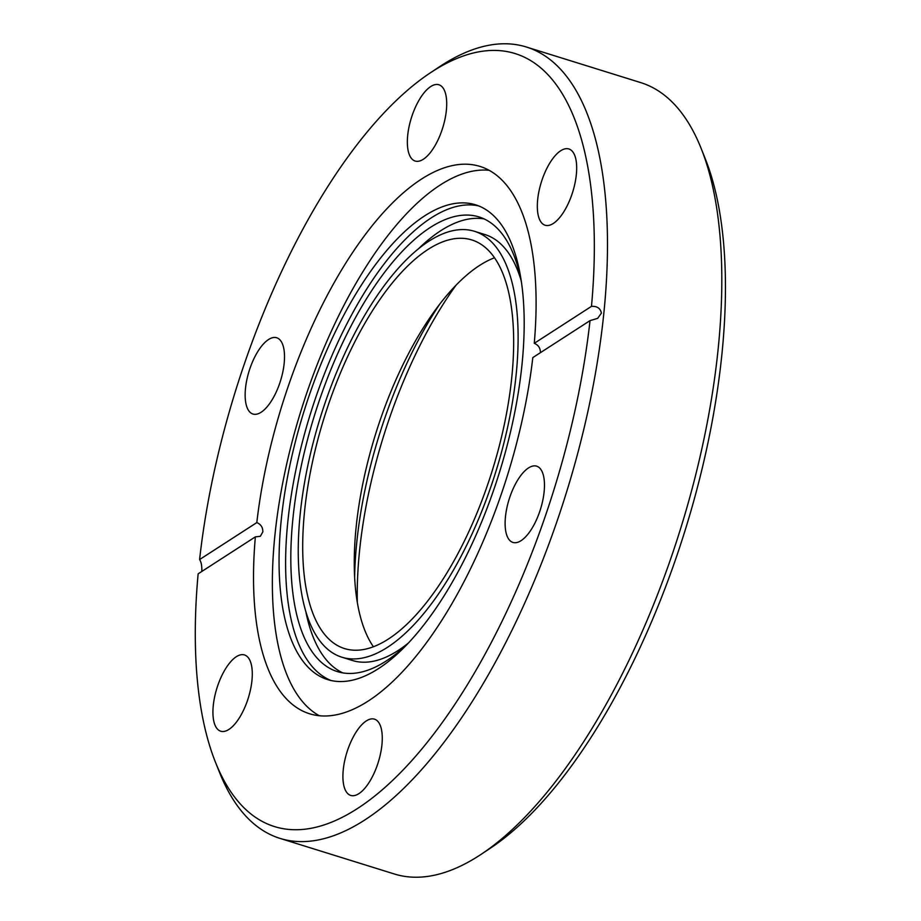 <?xml version="1.0" encoding="UTF-8"?>
<svg xmlns="http://www.w3.org/2000/svg" width="921" height="921" viewBox="0 0 921 921"><rect width="100%" height="100%" fill="white"/><g stroke="black" fill="none" stroke-linecap="round" stroke-linejoin="round"><path stroke-width="1.38" d="M213.269 705.578A39.937 16.451 107.3 0 1 244.479 654.946A39.937 16.451 107.3 0 1 251.94 680.584A39.937 16.451 107.3 0 1 220.741 731.216A39.937 16.451 107.3 0 1 213.269 705.578M245.493 388.386A39.937 16.451 107.3 0 1 276.691 337.754A39.937 16.451 107.3 0 1 284.163 363.392A39.937 16.451 107.3 0 1 252.953 414.024A39.937 16.451 107.3 0 1 245.493 388.386M407.692 135.399A39.937 16.451 107.3 0 1 438.891 84.767A39.937 16.451 107.3 0 1 446.363 110.405A39.937 16.451 107.3 0 1 415.152 161.037A39.937 16.451 107.3 0 1 407.692 135.399M537.668 199.604A39.937 16.451 107.3 0 1 568.879 148.972A39.937 16.451 107.3 0 1 576.339 174.61A39.937 16.451 107.3 0 1 545.14 225.242A39.937 16.451 107.3 0 1 537.668 199.604M505.456 516.796A39.937 16.451 107.3 0 1 536.655 466.164A39.937 16.451 107.3 0 1 544.127 491.802A39.937 16.451 107.3 0 1 512.916 542.423A39.937 16.451 107.3 0 1 505.456 516.796M343.257 769.783A39.937 16.451 107.3 0 1 374.456 719.151A39.937 16.451 107.3 0 1 381.927 744.79A39.937 16.451 107.3 0 1 350.717 795.422A39.937 16.451 107.3 0 1 343.257 769.783M430.188 72.932A404.78 166.701 -72.7 0 0 199.592 559.565L256.809 522.587A286.627 118.049 107.3 0 1 479.991 166.413A286.627 118.049 107.3 0 1 534.261 343.326L591.478 306.359A404.78 166.701 -72.7 0 0 430.188 72.932L439.421 66.796A414.427 170.673 107.3 0 1 526.363 47.006L640.705 82.602A414.427 170.673 107.3 0 1 701.065 148.246L705.187 158.539A404.78 166.701 107.3 0 1 721.903 354.286A404.78 166.701 107.3 0 1 490.548 848.068L481.315 854.204A414.427 170.673 107.3 0 1 394.361 873.994L280.03 838.398A414.427 170.673 107.3 0 1 219.67 772.754L215.549 762.461A404.78 166.701 -72.7 0 0 419.343 751.939A404.78 166.701 -72.7 0 0 590.027 320.623L532.81 357.59A286.627 118.049 107.3 0 1 309.617 713.775A286.627 118.049 107.3 0 1 255.359 536.862L198.142 573.829A404.78 166.701 -72.7 0 0 215.549 762.461M701.065 148.246A414.427 170.673 107.3 0 1 718.184 348.656A414.427 170.673 107.3 0 1 481.315 854.204M526.363 47.006A414.427 170.673 107.3 0 1 603.854 313.059A414.427 170.673 107.3 0 1 280.03 838.398M591.478 306.359C597.13 306.06 600.434 308.316 601.401 313.14L597.671 318.344L590.027 320.623M256.809 522.587C260.885 524.302 262.899 527.399 262.853 531.878L260.309 536.321L255.359 536.862M534.261 343.326C538.371 345.018 540.42 348.092 540.397 352.547M489.12 170.304A286.627 118.049 -72.7 0 0 274.872 535.619A286.627 118.049 -72.7 0 0 319.334 715.744M522.011 364.428A248.658 102.404 107.3 0 1 327.726 679.629A248.658 102.404 107.3 0 1 281.239 519.997A248.658 102.404 107.3 0 1 475.524 204.796A248.658 102.404 107.3 0 1 522.011 364.428M478.759 205.947A248.658 102.404 -72.7 0 0 287.789 522.046A248.658 102.404 -72.7 0 0 331.042 680.515M409.477 641.925A238.102 98.063 107.3 0 1 337.42 671.605A238.102 98.063 107.3 0 1 292.901 518.742A238.102 98.063 107.3 0 1 478.943 216.907A238.102 98.063 107.3 0 1 521.436 282.24M484.078 218.899A238.102 98.063 -72.7 0 0 418.652 248.589M408.199 643.18A223.032 91.858 107.3 0 1 352.386 660.484L341.898 657.214A223.032 91.858 107.3 0 1 300.2 514.022A223.032 91.858 107.3 0 1 474.465 231.298A223.032 91.858 107.3 0 1 516.163 374.49A223.032 91.858 107.3 0 1 341.898 657.214M511.788 377.311A213.994 88.128 -72.7 0 0 471.782 239.932A213.994 88.128 -72.7 0 0 304.575 511.201A213.994 88.128 -72.7 0 0 344.581 648.58A213.994 88.128 -72.7 0 0 511.788 377.311M494.496 257.776A213.994 88.128 -72.7 0 0 433.434 312.656A213.994 88.128 -72.7 0 0 356.128 527.249A213.994 88.128 -72.7 0 0 354.286 566.945A213.994 88.128 -72.7 0 0 373.419 646.784M439.536 304.402A247.093 101.759 -72.7 0 0 356.726 542.78A247.093 101.759 -72.7 0 0 354.631 577.202M456.056 285.176A262.969 108.298 -72.7 0 0 359.535 551.011A262.969 108.298 -72.7 0 0 357.313 602.403M201.849 571.296C201.952 565.793 201.204 561.891 199.592 559.565M305.749 611.291A238.102 98.063 -72.7 0 0 342.773 672.883M474.465 231.298L484.964 234.567A223.032 91.858 107.3 0 1 521.102 280.479"/></g></svg>
